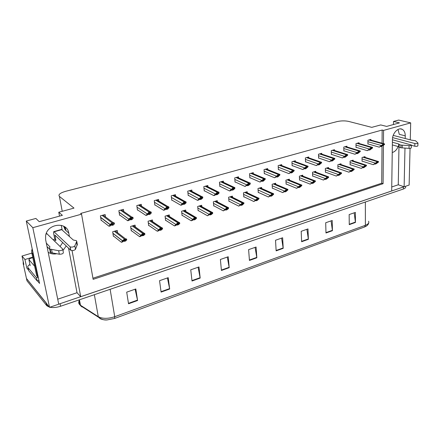 <?xml version="1.0" encoding="UTF-8"?>
<svg xmlns="http://www.w3.org/2000/svg" width="440" height="440" viewBox="0 0 440 440"><rect width="100%" height="100%" fill="white"/><g stroke="black" fill="none" stroke-linecap="round" stroke-linejoin="round"><path stroke-width="0.66" d="M56.744 253.737C53.548 254.375 50.694 253.875 48.175 252.236M392.243 152.51L392.612 152.416C395.021 151.575 396.869 149.617 398.161 146.537M405.191 138.512L405.251 135.856C405.24 132.638 404.223 130.46 402.193 129.316C398.255 127.061 392.332 133.243 392.431 139.557L391.683 190.999L80.718 296.725L72.05 250.597M405.251 135.856L399.278 134.321L398.024 129.465M383.449 143.605L383.576 130.4L410.691 122.876L398.662 120.065L393.509 121.457L399.487 122.881L386.634 126.407L380.705 124.933L371.75 127.358L348.53 121.391C344.922 120.648 341.116 120.714 337.111 121.583L65.835 191.257C60.154 192.913 58.009 194.629 59.406 196.399L73.997 208.104L58.773 212.234L62.37 215.336L39.232 221.678L35.877 218.444L26.279 221.045L39.556 283.404L37.417 280.814M28.584 270.16L26.813 268.026L24.948 259.507L32.703 257.186M31.834 253.115L22 256.025L24.948 259.507M22 256.025L23.859 264.457L23.194 263.654L23.188 261.415M410.691 122.876L410.267 139.838M410.053 148.34L409.129 185.064L404.124 186.769L404.982 148.077M26.279 221.045L32.819 227.684L49.528 307.329L26.461 278.46L26.114 276.887M69.388 236.434L68.756 233.079C67.287 221.353 47.328 223.316 45.617 235.675L45.639 239.756L58.735 304.2L49.528 307.329M32.819 227.684L81.554 214.165L93.142 279.345L383.081 183.695L383.433 145.42M383.438 144.964L381.178 146.591L384.555 144.458L383.004 144.914L383.009 144.342L379.258 147.153L367.917 143.897M80.718 296.725L77.017 292.716L57.723 299.2M391.743 186.967L398.266 184.778L404.124 186.769M62.684 242.545L60.088 246.461M58.773 212.234L59.516 216.117M61.281 225.324L62.139 229.806M392.354 144.925L398.651 146.674L398.701 143.968L399.19 144.513L399.135 147.224L398.651 146.674M393.509 121.457L393.465 124.537M382.052 143.215L382.162 130.037L80.647 213.439L81.554 214.165M382.162 130.037L383.576 130.4M92.939 278.223L381.716 183.222L382.025 146.344M381.716 183.222L383.081 183.695M253.336 173.723L253.264 172.656L249.568 173.701L249.871 177.909L250.206 177.815M238.596 177.964L238.502 176.831L234.713 177.903L235.059 182.155L235.389 182.061M223.465 182.325L223.361 181.115L219.466 182.215L219.857 186.511L220.187 186.417M207.939 186.813L207.812 185.51L203.819 186.637L204.254 190.982L204.578 190.889M175.626 196.191L175.445 194.662L171.226 195.85L171.765 200.288L172.084 200.195M192 191.433L191.846 190.025L187.743 191.18L188.227 195.569L188.551 195.476M123.767 211.486L123.442 209.363L118.861 210.656L119.564 215.237L119.873 215.149M141.515 206.151L141.262 204.325L136.807 205.585L137.451 210.117L137.764 210.023M158.802 201.097L158.587 199.424L154.253 200.651L154.847 205.134L155.161 205.04M267.713 169.593L267.652 168.591L264.05 169.609L264.314 173.773L264.649 173.679M281.727 165.572L281.683 164.626L278.168 165.616L278.394 169.741L278.729 169.642M295.405 161.651L295.367 160.754L291.94 161.728L292.127 165.809L292.463 165.71M308.748 157.834L308.715 156.981L305.371 157.927L305.525 161.97L305.866 161.871M321.772 154.11L321.75 153.296L318.483 154.22L318.604 158.224L318.945 158.125M334.488 150.48L334.472 149.699L331.282 150.601L331.37 154.566L331.716 154.468M346.902 146.938L346.896 146.19L343.783 147.07L343.838 150.992L344.185 150.893M359.035 143.479L359.029 142.758L355.993 143.616L356.021 147.505L356.361 147.406M370.887 140.096L370.893 139.403L367.917 140.245L367.917 144.095L368.264 143.996M105.49 216.887L105.111 214.544L100.392 215.875L101.162 220.512L101.464 220.424M169.477 216.519L169.279 214.918L165.061 216.172L165.611 220.534L165.913 220.446M152.647 221.678L152.416 219.94L148.077 221.232L148.681 225.643L148.979 225.549M135.35 226.99L135.075 225.104L130.614 226.435L131.28 230.89L131.571 230.797M185.862 211.508L185.697 210.029L181.588 211.25L182.089 215.567L182.391 215.474M201.823 206.641L201.68 205.271L197.681 206.459L198.132 210.733L198.435 210.639M217.36 201.911L217.245 200.635L213.351 201.795L213.752 206.019L214.06 205.926M232.507 197.313L232.408 196.119L228.613 197.247L228.971 201.432L229.284 201.339M247.269 192.841L247.187 191.714L243.485 192.819L243.804 196.961L244.118 196.867M261.663 188.485L261.596 187.424L257.989 188.502L258.264 192.599L258.577 192.506M275.699 184.239L275.644 183.238L272.129 184.288L272.365 188.347L272.679 188.254M289.399 180.109L289.35 179.157L285.918 180.18L286.121 184.201L286.44 184.107M302.764 176.077L302.726 175.175L299.376 176.171L299.541 180.158L299.86 180.059M315.81 172.15L315.783 171.287L312.51 172.26L312.642 176.204L312.966 176.11M328.548 168.316L328.526 167.492L325.336 168.443L325.435 172.348L325.76 172.255M340.989 164.577L340.978 163.785L337.86 164.714L337.925 168.581L338.25 168.487M353.144 160.919L353.139 160.16L350.091 161.068L350.13 164.901L350.455 164.808M365.024 157.355L365.024 156.624L362.043 157.509L362.06 161.31L362.384 161.211M117.618 232.76L117.243 230.417L112.662 231.781L113.383 236.286L113.674 236.198M398.266 184.778L398.965 147.026M77.017 292.716L68.563 248.182M66.22 245.933L62.97 250.509M63.668 226.215L65.109 229.779L68.756 233.079M64.532 226.721L65.109 229.779M46.811 303.716L26.461 278.46L23.194 263.654M404.08 186.753L58.729 304.161M364.65 226.952L114.598 318.461L107.14 319.924C104.011 320.007 101.574 319.512 99.836 318.434L98.285 316.685C102.482 318.868 107.965 318.879 114.73 316.707L365.387 225.308L364.65 226.952L366.542 226.001C367.928 224.868 368.627 223.872 368.643 223.02M107.14 319.924C104.088 320.249 101.184 319.336 98.428 317.185L80.614 305.74L82.016 306.972L80.878 305.91M405.521 186.296L405.515 186.527C406.01 187.484 405.29 188.315 403.354 189.019L60.572 306.251C56.595 307.538 53.009 307.868 49.808 307.236M49.357 307.12L46.668 305.586L26.977 280.803L26.461 278.46M192.011 281.012L190.74 269.819L198.974 266.948L200.178 278.086L192.011 281.012M161.09 292.094L159.549 280.693L168.212 277.673L169.68 289.014L161.09 292.094M128.53 303.765L126.704 292.149L135.834 288.965L137.577 300.52L128.53 303.765M276.139 250.861L275.523 240.257L282.639 237.771L283.206 248.331L276.139 250.861M301.625 241.731L301.191 231.303L307.984 228.932L308.374 239.311L301.625 241.731M325.974 233.002L325.705 222.756L332.206 220.49L332.431 230.687L325.974 233.002M349.267 224.653L349.151 214.577L355.366 212.41L355.443 222.442L349.267 224.653M221.424 270.468L220.391 259.479L228.228 256.746L229.202 267.685L221.424 270.468M249.436 260.43L248.617 249.634L256.08 247.032L256.845 257.78L249.436 260.43M255.09 247.379L256.845 257.78M227.293 257.07L229.202 267.685M354.206 212.817L355.443 222.442M331.078 220.88L332.431 230.687M306.9 229.312L308.374 239.311M281.6 238.134L283.206 248.331M135.119 289.212L137.577 300.52M167.42 277.954L169.68 289.014M198.105 267.251L200.178 278.086M121.374 242.286L122.711 241.874L124.966 240.13L125.4 240.29L124.372 241.362L125.697 240.955L126.814 239.795L126.313 238.843L123.893 239.58L122.413 240.68L122.474 241.131L121.374 242.286L113.322 235.917M123.701 240.84L124.372 241.362M126.814 239.795L126.412 239.509L123.992 240.251L123.893 239.58M126.412 239.509L126.313 238.843M123.992 240.251L122.474 241.131M109.016 226.243L110.385 225.841L112.602 223.955L113.08 224.164L112.096 225.341L113.46 224.945L114.526 223.669L113.966 222.629L112.178 222.981L109.995 224.428L110.061 224.972L109.016 226.243L101.101 220.143M111.298 224.736L112.096 225.341M114.526 223.669L114.07 223.316L111.584 224.043L111.474 223.35M114.07 223.316L113.966 222.629M111.584 224.043L110.061 224.972M139.579 236.676L140.871 236.28L143.22 234.52L143.611 234.685L142.489 235.78L143.776 235.384L144.98 234.212L144.556 233.244L142.208 233.965L139.579 236.676L131.225 230.544M141.851 235.318L142.489 235.78M143.611 234.685L143.319 234.493L143.611 234.685M144.98 234.212L144.65 233.91L142.302 234.63L142.208 233.965M144.65 233.91L144.556 233.244M142.302 234.63L140.767 235.51M157.273 231.226L158.527 230.841L160.958 229.07L161.326 229.213L160.1 230.357L161.348 229.966L162.635 228.784L162.288 227.81L160.006 228.509L157.273 231.226L148.638 225.313M159.489 229.944L160.1 230.357M162.635 228.784L162.377 228.465L160.089 229.163L160.006 228.509M162.377 228.465L162.288 227.81M160.089 229.163L158.538 230.043M174.471 225.929L175.692 225.549L178.2 223.773L178.552 223.894L177.221 225.082L178.437 224.703L179.801 223.504L179.526 222.525L177.304 223.207L174.471 225.929L165.572 220.226M176.638 224.714L177.221 225.082M179.801 223.504L179.603 223.174L177.381 223.856L177.304 223.207M179.603 223.174L179.526 222.525M177.381 223.856L175.813 224.73M127.743 220.764L129.074 220.374L131.384 218.477L131.808 218.691L130.735 219.885L132.061 219.5L133.221 218.213L132.743 217.162L130.322 217.866L128.827 219.082L127.743 220.764L119.51 214.891M129.982 219.357L130.735 219.885M133.221 218.213L132.842 217.844L130.427 218.548L130.322 217.866M132.842 217.844L132.743 217.162M130.427 218.548L128.882 219.478M145.937 215.435L147.23 215.061L149.628 213.153L150.024 213.351L148.847 214.588L150.134 214.209L151.377 212.911L150.981 211.855L148.632 212.542L145.937 215.435L137.407 209.787M148.126 214.115L148.847 214.588M151.377 212.911L151.069 212.531L148.726 213.213L148.632 212.542M151.069 212.531L150.981 211.855M148.726 213.213L147.163 214.143M163.614 210.265L164.874 209.897L167.354 207.983L167.728 208.153L166.441 209.435L167.695 209.072L169.021 207.763L168.696 206.701L166.413 207.367L163.614 210.265L154.803 204.82M165.754 209.017L166.441 209.435M169.021 207.763L168.779 207.367L166.496 208.032L166.413 207.367M168.779 207.367L168.696 206.701M166.496 208.032L164.923 208.956M180.802 205.233L182.023 204.875L184.58 202.956L184.943 203.104L183.546 204.43L184.767 204.072L186.17 202.757L185.917 201.691L183.7 202.334L180.802 205.233L171.727 199.986M182.892 204.056L183.546 204.43M186.17 202.757L185.994 202.351L183.772 202.994L183.7 202.334M185.994 202.351L185.917 201.691M183.772 202.994L182.188 203.918M392.618 137.61L414.854 143.506L414.777 146.223L411.351 145.299M392.392 142.246L398.701 143.968M411.351 145.216L411.29 147.714C411.334 148.165 410.575 148.379 409.013 148.357L400.834 147.78L400.889 145.062L409.079 145.624C410.641 145.64 411.406 145.431 411.356 144.986L392.425 139.772M400.889 145.062L399.19 144.513M400.834 147.78L399.135 147.224M402.182 147.884L402.237 145.162M414.854 143.506C416.719 143.759 417.758 143.594 417.962 143.011L415.481 140.729L411.549 140.173L393.212 135.383M414.777 146.223C416.642 146.476 417.675 146.311 417.879 145.728L417.956 143.237M54.764 239.173L53.735 233.965C53.477 232.546 53.521 231.759 53.867 231.611L70.065 246.796L70.713 250.239L54.89 235.07L55.919 240.295L54.764 239.173L53.147 239.641M55.919 240.295L54.291 240.768M37.142 280.913L36.465 277.772L28.039 267.658L28.704 270.716L37.142 280.913L38.913 280.385M36.465 277.772L38.247 277.244M28.039 267.658C27.363 266.684 27.99 265.617 29.931 264.451M32.197 248.831L31.746 250.322L31.768 252.808L36.647 275.632L37.719 276.909L38.148 276.788M32.791 251.636L32.835 254.007L37.719 276.909M49.77 249.387L47.02 246.549M46.332 243.161L49.995 246.901L49.379 248.012L49.693 248.99L58.647 250.74C61.342 250.729 62.689 250.151 62.684 249.007L46.794 233.624M50.072 251.449L50.386 252.439L50.875 252.648L59.329 254.21C62.018 254.205 63.36 253.622 63.349 252.466L62.777 249.491M50.875 252.648L50.182 249.2M52.25 252.918L51.557 249.464M70.713 250.239L70.835 250.338C72.705 250.811 74.255 250.47 75.477 249.321L74.838 245.883L76.753 241.307L76.362 240.669L73.304 240.02L61.496 229.438M77.325 244.409L75.477 249.321M74.838 245.883C73.612 247.022 72.061 247.357 70.186 246.89L70.065 246.796M76.753 241.307L77.374 244.706M76.472 242.055L77.099 245.46M32.802 257.648L30.063 258.467L28.87 259.545L34.639 266.255M191.197 220.77L192.39 220.407L194.964 218.62L195.305 218.724L193.87 219.951L195.058 219.582L196.493 218.372L196.284 217.388L194.123 218.048L191.197 220.77L182.056 215.27M193.314 219.615L193.87 219.951M196.493 218.372L196.356 218.026L194.194 218.691L194.123 218.048M196.356 218.026L196.284 217.388M194.194 218.691L192.615 219.566M207.471 215.76L211.277 213.609L211.602 213.691L210.078 214.957L211.228 214.599L212.729 213.378L212.591 212.388L210.485 213.032L207.471 215.76L198.099 210.447M209.539 214.654L210.078 214.957M212.729 213.378L212.652 213.021L210.551 213.67L210.485 213.032M212.652 213.021L212.591 212.388M210.551 213.67L208.962 214.539M223.316 210.876L227.15 208.731L225.847 210.095L226.969 209.754L228.536 208.522L228.509 208.153L226.463 208.78L226.407 208.153L223.316 210.876L213.725 205.75M228.509 208.153L228.454 207.526L226.407 208.153M225.335 209.825L225.847 210.095M226.463 208.78L224.862 209.649M197.511 200.343L198.704 199.997L201.333 198.072L201.674 198.193L200.184 199.562L201.366 199.215L202.84 197.89L202.659 196.818L200.503 197.445L197.511 200.343L188.194 195.283M199.556 199.221L200.184 199.562M202.84 197.89L202.725 197.472L200.569 198.099L200.503 197.445M202.725 197.472L202.659 196.818M200.569 198.099L198.974 199.018M213.769 195.586L214.929 195.245L217.624 193.32L217.954 193.419L216.37 194.827L217.52 194.486L219.065 193.155L218.944 192.082L216.849 192.693L213.769 195.586L204.226 190.707M215.765 194.519L216.37 194.827M219.065 193.155L219.005 192.726L216.909 193.336L216.849 192.693M219.005 192.726L218.944 192.082M216.909 193.336L215.298 194.255M229.592 190.955L230.72 190.625L233.481 188.694L233.794 188.777L232.122 190.212L233.244 189.888L234.85 188.546L234.845 188.106L232.804 188.7L232.749 188.062L229.592 190.955L219.835 186.247M234.779 187.468L232.749 188.062M231.539 189.937L232.122 190.212M234.845 188.106L234.795 187.468M232.804 188.7L231.181 189.613M238.739 206.124L242.605 203.984L241.208 205.365L242.297 205.029L243.947 203.412L241.956 204.023L241.912 203.401L238.739 206.124L228.948 201.168M243.87 202.785L241.912 203.401M240.713 205.117L241.208 205.365M243.947 203.412L243.903 202.791M241.956 204.023L240.35 204.886M253.759 201.498L257.653 199.359L256.163 200.756L257.23 200.426L258.984 198.792L257.048 199.386L257.004 198.77L253.759 201.498L243.782 196.708M258.885 198.165L257.004 198.77M255.69 200.53L256.163 200.756M258.984 198.792L258.946 198.176M257.048 199.386L255.431 200.25M268.4 196.988L272.316 194.854L270.743 196.262L271.777 195.943L273.631 194.293L271.744 194.871L271.706 194.266L268.4 196.988L258.247 192.357M273.521 193.672L271.706 194.266M270.281 196.059L270.743 196.262M273.631 194.293L273.598 193.683M271.744 194.871L270.122 195.734M282.667 192.588L286.605 190.465L284.95 191.889L285.962 191.576L287.909 189.91L286.066 190.471L286.039 189.871L282.667 192.588L272.349 188.111M287.788 189.288L286.039 189.871M284.504 191.697L284.95 191.889M287.909 189.91L287.881 189.305M286.066 190.471L284.438 191.334M296.577 188.304L300.531 186.181L298.804 187.616L299.789 187.314L301.824 185.636L300.031 186.186L300.003 185.587L296.577 188.304L286.11 183.97M301.702 185.02L300.003 185.587M298.37 187.44L298.804 187.616M301.824 185.636L301.802 185.037M300.031 186.186L298.397 187.044M244.998 186.445L248.914 184.19L247.462 185.724L248.551 185.405L250.217 184.058L250.261 183.612L248.276 184.19L248.232 183.557L244.998 186.445L235.037 181.896M250.179 182.974L248.232 183.557M246.901 185.471L247.462 185.724M250.261 183.612L250.217 182.98M248.276 184.19L246.648 185.103M260.002 182.056L263.94 179.806L262.399 181.352L263.461 181.044L265.276 179.234L263.34 179.801L263.302 179.174L260.002 182.056L249.854 177.661M265.183 178.596L263.302 179.174M261.855 181.121L262.399 181.352M265.276 179.234L265.238 178.607M263.34 179.801L261.707 180.703M274.615 177.777L278.581 175.538L276.953 177.095L277.992 176.792L279.906 174.972L278.02 175.522L277.981 174.9L274.615 177.777L264.297 173.536M279.807 174.339L277.981 174.9M276.43 176.88L276.953 177.095M279.906 174.972L279.873 174.35M278.02 175.522L276.375 176.424M288.86 173.607L292.842 171.375L291.137 172.942L292.149 172.645L294.157 170.814L292.32 171.353L292.286 170.737L288.86 173.607L278.377 169.51M294.058 170.187L292.286 170.737M290.631 172.744L291.137 172.942M294.157 170.814L294.129 170.203M292.32 171.353L290.67 172.249M302.748 169.543L306.746 167.321L304.97 168.894L305.954 168.608L308.05 166.766L306.257 167.288L306.235 166.683L302.748 169.543L292.116 165.578M307.956 166.144L306.235 166.683M304.475 168.713L304.97 168.894M308.05 166.766L308.027 166.161M306.257 167.288L304.601 168.185M310.145 184.124L314.116 182.006L312.318 183.458L313.28 183.161L315.398 181.467L313.643 182.001L313.627 181.412L310.145 184.124L299.53 179.927M315.271 180.857L313.627 181.412M311.9 183.293L312.318 183.458M315.398 181.467L315.375 180.873M313.643 182.001L312.004 182.859M323.378 180.048L327.366 177.936L325.495 179.394L326.436 179.102L328.636 177.397L326.925 177.925L326.909 177.337L323.378 180.048L312.637 175.984M328.515 176.798L326.909 177.337M325.094 179.24L325.495 179.394M328.636 177.397L328.62 176.814M326.925 177.925L325.281 178.772M336.298 176.066L340.296 173.965L338.366 175.428L339.279 175.148L341.55 173.431L339.884 173.943L339.873 173.365L336.298 176.066L325.43 172.134M341.445 172.832L339.873 173.365M337.97 175.291L338.366 175.428M341.55 173.431L341.545 172.854M339.884 173.943L338.239 174.79M348.904 172.183L352.918 170.088L350.922 171.562L351.819 171.287L354.161 169.56L352.534 170.06L352.528 169.488L348.904 172.183L337.925 168.371M354.068 168.965L352.528 169.488M350.543 171.43L350.922 171.562M354.161 169.56L354.156 168.988M352.534 170.06L350.884 170.902M361.218 168.388L365.239 166.298L363.187 167.783L364.062 167.514L366.471 165.781L364.881 166.265L364.881 165.698L361.218 168.388L350.13 164.698M366.405 165.193L364.881 165.698M362.819 167.656L363.187 167.783M366.471 165.781L366.471 165.209M364.881 166.265L363.231 167.107M373.241 164.687L377.273 162.602L375.166 164.093L376.024 163.829L378.493 162.085L376.937 162.564L376.943 162.003L373.241 164.687L362.06 161.106M378.461 161.513L376.943 162.003M374.809 163.977L375.166 164.093M378.493 162.085L378.493 161.524M376.937 162.564L375.287 163.399M316.289 165.583L320.309 163.367L318.456 164.945L319.418 164.665L321.591 162.816L319.847 163.328L319.825 162.723L316.289 165.583L305.514 161.75M321.514 162.201L319.825 162.723M317.977 164.78L318.456 164.945M321.591 162.816L321.574 162.217M319.847 163.328L318.186 164.219M329.5 161.716L333.531 159.511L331.611 161.095L332.552 160.82L334.807 158.966L333.102 159.462L333.086 158.868L329.5 161.716L318.599 158.004M334.741 158.356L333.086 158.868M331.15 160.941L331.611 161.095M334.807 158.966L334.791 158.373M333.102 159.462L331.441 160.347M342.392 157.944L346.434 155.744L344.454 157.339L345.367 157.069L347.694 155.205L346.033 155.689L346.027 155.106L342.392 157.944L331.364 154.352M347.655 154.611L346.027 155.106M344.003 157.19L344.454 157.339M347.694 155.205L347.688 154.616M346.033 155.689L344.372 156.574M354.97 154.259L359.029 152.07L356.989 153.67L357.88 153.406L360.278 151.536L358.655 152.009L358.65 151.431L354.97 154.259L343.838 150.788M360.278 151.536L360.272 150.959L358.65 151.431M356.549 153.532L356.989 153.67M358.655 152.009L356.989 152.889M367.257 150.662L371.322 148.484L369.226 150.09L370.101 149.831L372.559 147.956L370.975 148.418L370.975 147.846L367.257 150.662L356.015 147.301M372.559 147.956L372.559 147.384L370.975 147.846M368.803 149.963L369.226 150.09M370.975 148.418L369.309 149.292M379.258 147.153L383.499 144.98M384.555 144.458L384.56 143.891L383.009 144.342M380.765 146.471L381.178 146.591M383.004 144.914L381.337 145.783M59.406 196.399L62.227 211.299M65.246 227.233L65.857 230.45M114.598 318.461L114.73 316.707L110.132 289.3M365.349 202.015L365.387 225.308C368.302 224.164 369.358 222.811 368.566 221.243M79.134 300.877C78.392 302.385 78.639 303.694 79.877 304.81L80.614 305.74L80.471 305.25L98.285 316.685L94.358 294.695M78.958 299.965L79.877 304.81L80.471 305.25L79.442 299.8M403.354 189.019L403.392 187.017M60.572 306.251L60.06 303.749M46.668 305.586L46.14 303.094M249.403 260.04L256.795 257.395M276.117 250.476L283.168 247.951M301.609 241.351L308.341 238.942M325.969 232.628L332.398 230.323M349.261 224.29L355.416 222.085M221.386 270.072L229.147 267.295M191.966 280.605L200.118 277.69M161.029 291.682L169.609 288.613M128.464 303.341L137.5 300.108M112.91 233.349L122.419 240.801M114.334 231.281L124.575 239.212M115.319 230.989L125.582 238.904M100.661 217.498L110.005 224.637M102.108 215.391L112.178 222.981M103.12 215.105L113.212 222.679M112.755 223.916L113.08 224.164M130.851 228.003L140.718 235.18M132.231 225.951L142.874 233.602M133.188 225.665L143.853 233.305M148.291 222.799L158.494 229.719M149.639 220.77L160.655 228.151M150.562 220.49L161.601 227.865M160.996 229.059L161.288 229.257M165.259 217.74L175.774 224.411M166.568 215.727L177.936 222.855M167.47 215.457L178.86 222.574M178.178 223.779L178.481 223.966M119.108 212.278L128.832 219.142M120.516 210.188L131.01 217.503M121.495 209.913L132.011 217.212M131.461 218.455L131.808 218.691M137.038 207.202L147.12 213.813M138.402 205.134L149.298 212.185M139.359 204.864L150.271 211.899M149.639 213.153L149.996 213.384M154.468 202.263L164.885 208.632M155.793 200.216L167.062 207.014M156.722 199.953L168.014 206.74M167.299 207.999L167.668 208.225M171.424 197.456L182.149 203.594M172.711 195.431L184.333 201.993M173.619 195.179L185.251 201.729M184.47 202.994L184.844 203.209M409.013 148.357L409.079 145.624M31.768 252.808L32.835 254.007M46.008 234.13L47.19 233.794M54.241 231.787L61.913 229.598M59.329 254.21L58.647 250.74M28.87 259.545L30.19 265.666M181.77 212.812L192.583 219.252M183.046 210.821L194.744 217.707M183.926 210.556L195.641 217.431M194.893 218.647L195.201 218.829M197.84 208.01L208.929 214.231M199.084 206.041L211.09 212.696M199.941 205.788L211.959 212.432M211.151 213.653L211.464 213.823M213.494 203.335L224.835 209.341M214.709 201.388L226.996 207.823M215.54 201.141L227.843 207.565M226.98 208.791L227.293 208.956M187.919 192.781L198.941 198.698M189.178 190.779L201.119 197.109M190.053 190.531L202.015 196.851M201.168 198.127L201.548 198.33M203.973 188.227L215.27 193.936M205.2 186.247L217.448 192.363M206.058 186.005L218.317 192.11M217.41 193.391L217.795 193.589M219.61 183.794L231.16 189.299M220.803 181.836L233.338 187.743M221.639 181.599L234.185 187.495M233.222 188.788L233.607 188.969M228.745 198.781L240.323 204.584M229.928 196.856L242.484 203.077M230.742 196.614L243.309 202.823M242.391 204.061L242.71 204.215M243.606 194.343L255.409 199.953M244.756 192.44L257.56 198.457M245.548 192.203L258.368 198.209M257.4 199.452L257.719 199.601M258.088 190.014L270.1 195.437M259.215 188.133L272.256 193.952M259.99 187.902L273.037 193.71M272.03 194.959L272.349 195.102M272.217 185.79L284.422 191.037M273.317 183.937L286.567 189.563M274.071 183.711L287.337 189.332M286.286 190.586L286.6 190.718M285.995 181.676L298.381 186.747M287.067 179.839L300.526 185.29M287.804 179.619L301.268 185.059M300.185 186.318L300.498 186.445M234.839 179.471L246.626 184.789M236.005 177.54L248.804 183.244M236.819 177.309L249.629 183.002M248.611 184.299L249.002 184.476M249.684 175.263L261.685 180.4M250.817 173.349L263.863 178.865M251.609 173.129L264.666 178.629M263.604 179.933L263.995 180.097M264.149 171.155L276.359 176.121M265.254 169.268L278.526 174.597M266.024 169.048L279.312 174.372M278.212 175.681L278.597 175.835M278.251 167.156L290.653 171.952M279.334 165.286L292.82 170.44M280.088 165.077L293.584 170.22M292.441 171.534L292.826 171.683M292.006 163.251L304.59 167.888M293.062 161.409L306.752 166.386M293.799 161.2L307.494 166.172M306.317 167.492L306.697 167.629M299.437 177.656L311.993 182.567M300.493 175.84L314.132 181.121M301.208 175.626L314.859 180.895M313.736 182.155L314.05 182.281M312.56 173.734L325.276 178.486M313.588 171.941L327.409 177.051M314.292 171.732L328.119 176.831M326.959 178.096L327.272 178.211M325.375 169.906L338.234 174.51M326.381 168.13L340.362 173.08M327.063 167.926L341.055 172.871M339.867 174.136L340.175 174.246M337.882 166.161L350.878 170.621M338.872 164.412L353.001 169.208M339.537 164.214L353.678 168.999M352.462 170.269L352.764 170.374M350.108 162.509L363.231 166.826M351.07 160.776L365.343 165.423M351.725 160.584L366.003 165.22M364.766 166.496L365.063 166.59M362.049 158.939L375.287 163.125M362.995 157.229L377.399 161.733M363.632 157.036L378.043 161.535M376.778 162.805L377.075 162.899M305.432 159.44L318.18 163.922M306.46 157.619L320.337 162.437M307.18 157.416L321.062 162.228M319.853 163.548L320.227 163.68M318.527 155.722L331.436 160.055M319.539 153.923L333.586 158.587M320.238 153.725L334.29 158.378M333.053 159.704L333.421 159.83M331.315 152.091L344.366 156.288M332.305 150.315L346.511 154.825M332.986 150.123L347.199 154.621M345.934 155.953L346.297 156.068M343.805 148.544L356.989 152.603M344.768 146.79L359.123 151.156M345.439 146.603L359.799 150.959M358.501 152.29L358.864 152.399M356.004 145.085L369.309 149.012M356.945 143.347L371.437 147.576M357.599 143.16L372.097 147.384M370.777 148.715L371.135 148.819M367.917 141.697L381.337 145.503M368.847 139.981L383.466 144.078M369.479 139.805L384.109 143.891M382.767 145.222L383.114 145.316M400.483 128.893L402.193 129.316M47.333 306.213L46.871 304.007M112.893 233.228L122.413 240.68M100.623 217.278L109.995 224.428M133.408 225.605L144.095 233.25M150.777 220.429L161.838 227.81M167.679 215.397L179.091 222.525M119.097 212.218L128.827 219.082M139.469 204.831L150.392 211.871M149.688 213.136L150.024 213.351M156.844 199.92L168.141 206.707M167.42 207.966L167.728 208.153M173.751 195.14L185.399 201.691M184.652 202.939L184.943 203.104M32.752 251.438L31.746 250.322M46.112 233.816L46.827 233.613M50.386 252.439L49.693 248.99M53.867 231.611L61.529 229.427M70.835 250.338L70.186 246.89M184.135 210.496L195.877 217.382M200.156 205.722L212.207 212.377M215.76 201.075L228.096 207.51M190.201 190.487L202.18 196.812M206.217 185.961L218.499 192.071M221.81 181.549L234.382 187.451M230.962 196.548L243.568 202.774M245.773 192.137L258.632 198.16M260.211 187.836L273.306 193.661M274.291 183.645L287.606 189.282M288.024 179.553L301.548 185.014M237.001 177.254L249.838 182.958M251.801 173.074L264.891 178.585M266.222 168.993L279.548 174.328M280.286 165.022L293.827 170.176M293.997 161.145L307.742 166.133M301.428 175.566L315.139 180.851M314.501 171.666L328.394 176.787M327.272 167.865L341.325 172.827M339.741 164.153L353.947 168.96M351.923 160.523L366.273 165.181M363.825 156.981L378.301 161.496M307.373 157.361L321.31 162.184M320.43 153.67L334.543 158.34M333.179 150.068L347.452 154.589M345.62 146.548L360.047 150.926M357.781 143.11L372.345 147.345M369.655 139.755L384.351 143.858"/></g></svg>
